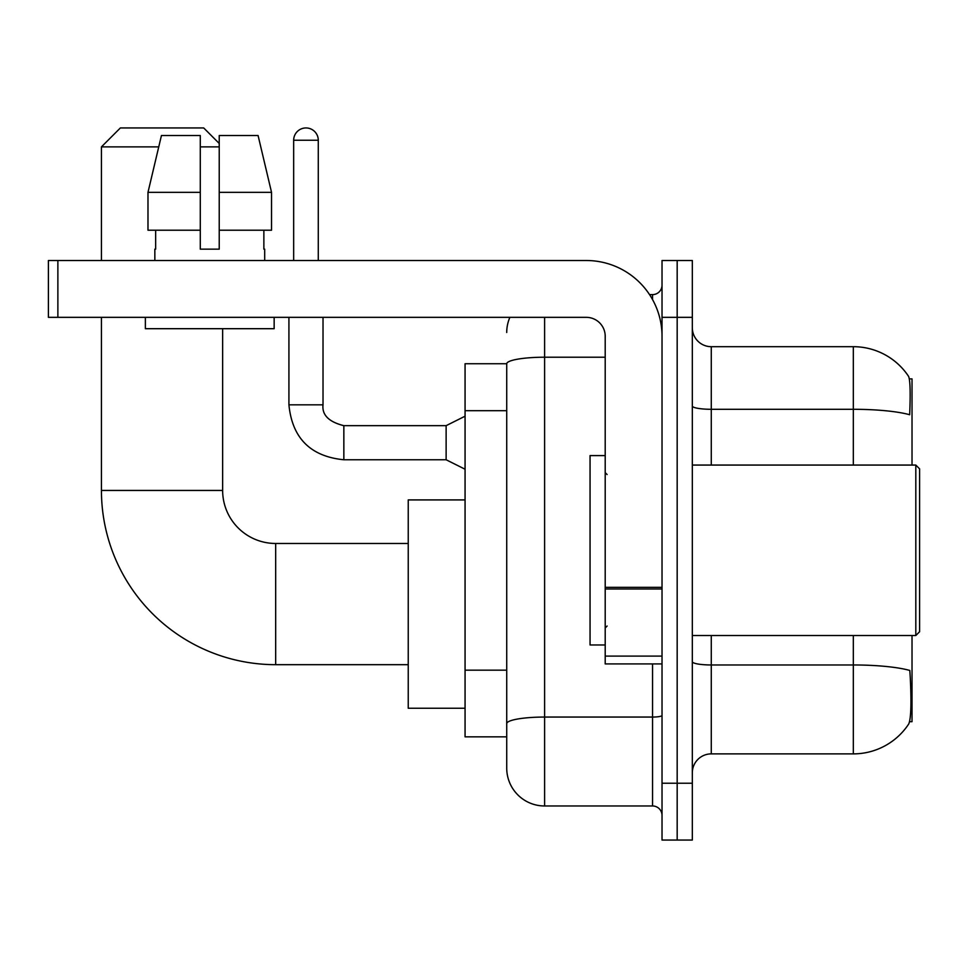 <?xml version="1.0" encoding="UTF-8"?>
<svg xmlns="http://www.w3.org/2000/svg" width="968" height="968" viewBox="0 0 968 968"><rect width="100%" height="100%" fill="white"/><g stroke="black" fill="none" stroke-linecap="round" stroke-linejoin="round"><path stroke-width="1.45" d="M912.025 465.064L912.025 378.887L909.339 378.887M909.569 721.68L912.025 721.68L912.025 635.516M506.724 363.738L465.064 363.738L465.064 736.842L506.724 736.842L506.724 768.084L506.724 363.738M692.326 772.827A18.936 18.936 0 0 1 711.274 753.878L853.316 753.878A66.284 66.284 0 0 0 908.734 723.967L908.359 724.524L908.734 723.967C911.009 718.631 911.529 703.349 910.295 678.12L909.811 670.461A66.284 11.507 180 0 0 853.316 664.968L853.316 635.516M677.176 783.233L677.176 840.055L692.326 840.055L692.326 783.233L677.176 783.233L677.176 840.055L662.027 840.055L662.027 783.233L677.176 783.233L677.176 317.335L677.176 783.233M662.027 783.233L662.027 260.513L677.176 260.513L677.176 317.335L677.176 260.513L692.326 260.513L692.326 783.233M853.316 465.064L853.316 409.295A66.284 11.507 180 0 1 909.666 414.74C910.573 392.923 910.21 380.146 908.589 376.395L908.589 376.395A66.284 66.284 0 0 0 853.316 346.689A66.284 66.284 0 0 1 908.359 376.044A66.284 66.284 0 0 0 853.316 346.689L711.274 346.689A18.936 18.936 0 0 1 692.326 327.753A18.936 18.936 0 0 0 711.274 346.689L711.274 465.064M544.609 317.335L544.609 805.969L652.553 805.969L652.553 663.927M649.54 294.611L652.553 294.611A9.474 9.474 0 0 0 662.027 285.137M506.724 747.26L506.724 730.211M662.027 815.431A9.474 9.474 0 0 0 652.553 805.969M506.724 332.484A37.873 37.873 0 0 1 509.894 317.335M544.609 805.969A37.873 37.873 0 0 1 506.724 768.084M271.536 230.215L271.536 192.342L258.081 135.52L271.536 192.342L271.536 230.215L219.228 230.215L219.228 135.52L258.081 135.52L271.536 192.342L219.228 192.342M408.242 664.677L275.674 664.677A174.24 174.24 0 0 1 101.434 490.437L101.434 317.335M275.674 664.677L275.674 543.471A53.034 53.034 0 0 1 222.64 490.437L222.64 328.696M158.74 146.882L101.434 146.882L120.371 127.945L203.703 127.945L219.228 143.47M219.228 146.882L200.291 146.882M101.434 260.513L101.434 146.882M465.064 499.911L408.242 499.911L408.242 708.237L465.064 708.237M662.027 663.927L605.206 663.927L605.206 587.334L662.027 587.334M662.027 336.271A75.758 75.758 0 0 0 586.269 260.513L57.874 260.513L57.874 317.335L586.269 317.335A18.936 18.936 0 0 1 605.206 336.271L605.206 587.334M57.874 317.335L48.4 317.335L48.4 260.513L57.874 260.513M219.228 249.151L200.291 249.151L219.228 249.151L219.228 230.215M154.844 249.151L155.654 249.151L154.844 249.151L154.844 260.513M264.688 249.151L263.865 249.151L264.688 249.151L264.688 260.513M263.865 230.215L263.865 249.151M200.291 192.342L147.983 192.342L161.438 135.52L200.291 135.52L200.291 249.151M155.654 249.151L155.654 230.215M145.369 317.335L145.369 328.696L274.15 328.696L274.15 317.335M200.291 230.215L147.983 230.215L147.983 192.342L161.438 135.52M915.813 465.064L919.6 468.851L919.6 631.729L915.813 635.516L915.813 465.064L692.326 465.064M605.206 455.589L590.056 455.589L590.056 644.978L605.206 644.978M293.667 260.513L293.667 140.251A12.306 12.306 0 0 1 305.973 127.945A12.306 12.306 0 0 1 318.278 140.251L318.278 260.513M465.064 469.226L446.127 459.764L446.127 425.666L465.064 416.204M288.924 317.335L288.924 404.83L323.022 404.83L323.022 317.335M506.724 410.686L465.064 410.686M506.724 670.159L465.064 670.159M853.316 753.878L853.316 664.968L711.274 664.968L711.274 753.878M908.589 376.395A66.284 66.284 0 0 0 853.316 346.689L853.316 409.295L711.274 409.295A18.936 3.291 0 0 1 692.326 406.003M692.326 317.335L662.027 317.335M711.274 635.516L711.274 664.968A18.936 3.291 0 0 1 692.326 661.676M662.027 715.413A9.474 1.646 0 0 1 652.553 717.058L544.609 717.058A37.873 6.582 180 0 0 506.724 723.628M506.724 363.786A37.873 6.582 180 0 1 544.609 357.216L605.206 357.216M652.553 299.596L652.553 294.611M101.434 490.437L222.64 490.437M662.027 588.98L605.206 588.98M605.206 656.098L662.027 656.098M446.127 459.764L343.846 459.764C310.534 456.46 292.215 438.153 288.924 404.83C292.215 438.153 310.534 456.46 343.846 459.764C310.534 456.46 292.215 438.153 288.924 404.83C292.215 438.153 310.534 456.46 343.846 459.764C310.534 456.46 292.215 438.153 288.924 404.83C292.215 438.153 310.534 456.46 343.846 459.764C310.534 456.46 292.215 438.153 288.924 404.83C292.215 438.153 310.534 456.46 343.846 459.764C310.534 456.46 292.215 438.153 288.924 404.83C292.215 438.153 310.534 456.46 343.846 459.764C310.534 456.46 292.215 438.153 288.924 404.83C292.215 438.153 310.534 456.46 343.846 459.764C310.534 456.46 292.215 438.153 288.924 404.83C292.215 438.153 310.534 456.46 343.846 459.764C310.534 456.46 292.215 438.153 288.924 404.83C292.215 438.153 310.534 456.46 343.846 459.764L343.846 425.702C328.817 421.879 321.872 414.933 323.022 404.83C321.872 414.933 328.817 421.879 343.846 425.666C328.817 421.879 321.872 414.933 323.022 404.83C321.872 414.933 328.817 421.879 343.846 425.666C328.817 421.879 321.872 414.933 323.022 404.83C321.872 414.933 328.817 421.879 343.846 425.666C328.817 421.879 321.872 414.933 323.022 404.83C321.872 414.933 328.817 421.879 343.846 425.666C328.817 421.879 321.872 414.933 323.022 404.83C321.872 414.933 328.817 421.879 343.846 425.666C328.817 421.879 321.872 414.933 323.022 404.83C321.872 414.933 328.817 421.879 343.846 425.666C328.817 421.879 321.872 414.933 323.022 404.83C321.872 414.933 328.817 421.879 343.846 425.666C328.817 421.879 321.872 414.933 323.022 404.83C321.872 414.933 328.817 421.879 343.846 425.666L446.127 425.666M293.667 140.251L318.278 140.251M408.242 543.471L275.674 543.471M692.326 635.516L915.813 635.516M607.105 474.526L605.206 472.638M607.105 626.042L605.206 627.942M288.924 404.83C292.215 438.153 310.534 456.46 343.846 459.764M323.022 404.83C321.872 414.933 328.817 421.879 343.846 425.666"/></g></svg>
